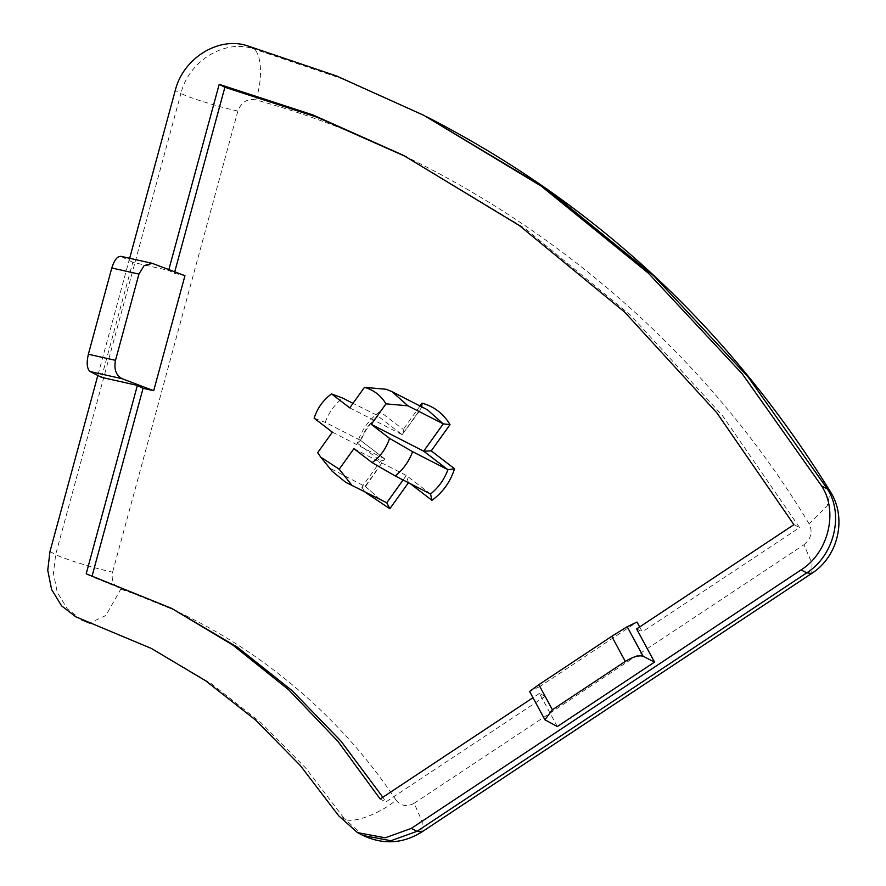 <?xml version="1.0" encoding="UTF-8"?>
<svg xmlns="http://www.w3.org/2000/svg" width="886" height="886" viewBox="0 0 886 886"><rect width="100%" height="100%" fill="white"/><g stroke="black" fill="none" stroke-linecap="round" stroke-linejoin="round"><path stroke-width="0.66" stroke-dasharray="4.43 3.32" d="M332.372 432.158L384.768 458.948C385.421 459.546 384.048 460.233 380.637 460.986L361.831 487.267C364.667 487.2 365.796 486.868 365.209 486.259L384.768 458.948L365.453 486.647L329.902 468.207L332.139 471.23M408.446 482.726L406.309 475.461L353.913 448.67M430.674 494.111L406.309 475.461L403.075 479.979M349.748 407.87L402.144 434.661C403.13 434.805 403.495 433.055 403.23 429.422L379.917 411.558L377.912 416.099L402.144 434.661L422.29 407.239L386.385 389.297M379.917 411.558C369.008 419.499 361.477 430.02 357.313 443.122L360.524 440.375L360.779 440.918C364.478 430.873 370.414 422.567 378.588 416.01L352.982 403.351M557.316 726.564L539.43 693.428L545.123 696.341L539.818 686.517L637.034 622.05M639.67 626.945L642.339 631.873L636.635 628.96M406.342 156.833L525.121 228.499L630.433 315.084L722.555 415.755L799.593 527.58L642.339 631.873M101.536 377.358L132.778 262.345L168.628 270.396L174.332 273.309L174.73 271.814M174.332 273.309L184.952 275.69M177.51 611.384L91.9 576.708L92.177 575.667M545.123 696.341L385.875 801.941L382.852 797.256M129.655 258.291L97.825 375.465M539.43 693.428L532.984 697.703M168.628 270.396L168.849 269.577M529.54 691.324L545.931 720.739M132.778 262.345L120.762 256.298M384.768 458.948L360.524 440.375L325.217 422.323L314.142 418.203M317.675 452.691L329.902 468.207M325.217 422.323C328.861 412.577 334.653 404.492 342.594 398.047M539.818 686.517L529.972 691.18M793.9 524.667L799.593 527.58M380.183 799.028L385.875 801.941M86.197 573.796L91.9 576.708M361.831 487.267L365.187 492.251M365.453 486.447L381.058 500.368L365.209 486.259M408.645 482.449L410.129 483.579M430.552 494.023L406.309 475.461M402.144 434.661L421.692 407.35L427.395 409.753L421.802 407.394M420.008 405.976L403.23 429.422M360.524 440.375C364.168 430.64 369.96 422.544 377.912 416.099M357.313 443.122L380.637 460.986M81.523 619.735L67.303 608.793L57.291 592.413L53.437 573.187L55.663 554.503C62.33 558.424 93.639 568.147 112.588 572.179C111.06 580.419 113.796 586.089 120.762 589.201L105.811 615.537L89.53 623.079M120.762 589.201C230.748 624.951 330.921 701.701 396.042 800.113C379.74 814.068 351.377 824.345 344.466 818.797L305.947 768.339L261.315 722.965L211.355 683.693L151.373 648.452M396.042 800.113C400.959 806.105 407.006 807.146 414.172 803.248L422.257 821.909L421.902 831.932M363.205 835.542L344.466 818.797L338.773 815.884M414.172 803.248L803.956 544.757L812.041 563.418L811.687 573.441M803.956 544.757C811.188 538.843 812.916 531.855 809.117 523.792L827.192 505.984L830.304 491.575M809.117 523.792C686.307 319.636 480.312 161.817 255.755 99.83C263.341 79.142 261.536 50.912 252.466 48.486L340.844 78.345L426.775 116.852M255.755 99.83C247.194 98.424 241.236 102.156 237.869 111.049C218.931 107.018 187.622 97.294 180.943 93.373C188.762 61.367 223.848 39.338 252.466 48.486L246.762 45.585M237.869 111.049L112.588 572.179M49.97 551.59L55.663 554.503L180.943 93.373L175.251 90.461M153.367 263.696L121.393 256.53M360.646 440.453L384.878 459.014M403.495 155.371L409.188 158.284"/><path stroke-width="1.33" d="M365.187 492.251L389.84 508.719L386.761 502.772L345.75 482.316L332.139 471.23L320.776 457.176L339.216 469.203L353.913 448.67L372.131 462.625L395.234 475.97L430.552 494.023L431.958 500.313C442.867 492.372 450.398 481.851 454.551 468.749L447.928 469.746L412.621 451.694C408.978 461.429 403.185 469.525 395.234 475.97M430.674 494.111L430.552 494.023C438.492 487.577 444.285 479.492 447.928 469.746L423.696 451.173L431.238 450.885L450.044 424.604L443.244 423.862L423.696 451.173L371.3 424.383L385.997 403.85L407.925 405.81L443.244 423.862L427.395 409.753L392.088 391.701L407.925 405.81M450.044 424.604C443.432 413.651 434.096 406.497 422.035 403.141L421.692 407.35M351.454 484.72L339.216 469.203M412.621 451.694L389.519 438.349L371.3 424.383M168.628 270.396L219.185 84.347L312.714 114.848L403.495 155.371L519.418 225.587L624.741 312.171L716.863 412.843L793.9 524.667L636.635 628.96L654.532 662.097L643.147 656.271L627.188 626.712L637.034 622.05L639.67 626.945M174.73 271.814L224.878 87.26L316.933 117.196L406.342 156.833M121.393 256.53C117.705 255.689 114.504 259.509 111.791 267.993L138.936 274.084L144.163 265.556L152.226 263.352L184.952 275.69L153.699 390.693L143.078 388.312L137.385 385.399L101.536 377.358L90.139 371.533L122.113 378.71C116.022 375.387 113.807 369.263 115.501 360.336L88.356 354.245C86.363 363.105 86.95 368.864 90.139 371.533M91.9 576.708L143.078 388.312M382.852 797.256L341.01 741.172L292.203 690.726L237.315 647.145L171.818 608.472L86.197 573.796L137.385 385.399M426.775 116.852L429.632 118.303C595.924 204.323 729.477 328.739 830.304 491.575L827.391 488.972L821.699 486.06L742.313 373.936L648.22 273.043L541.257 186.138L423.94 115.39L336.625 76.019L246.762 45.585C218.155 36.426 183.07 58.454 175.251 90.461L129.655 258.291M97.825 375.465L49.97 551.59L47.744 570.274L51.598 589.5L61.61 605.88L75.831 616.822L151.373 648.452L205.652 680.791L255.611 720.052L300.243 765.438L338.773 815.884L357.512 832.63L385.211 837.813L411.281 828.41L801.066 569.919L806.758 572.832L416.974 831.323L390.903 840.725L363.205 835.542L357.512 832.63M821.699 486.06C838.499 511.709 828.377 552.853 801.066 569.919M532.984 697.703L380.183 799.028L338.031 741.482L288.581 689.707L232.774 645.03L171.818 608.472M654.532 662.097L557.316 726.564L544.912 719.786L552.388 709.764L538.843 684.679L529.972 691.18M627.188 626.712L611.75 636.325L625.294 661.421L552.388 709.764M611.75 636.325L538.843 684.679M625.294 661.421C632.992 656.736 638.939 655.031 643.147 656.271M138.936 274.084L115.501 360.336M153.699 390.693L122.113 378.71M392.088 391.701L386.385 389.297L364.445 387.337L349.748 407.87L331.53 393.916L342.594 398.047L352.982 403.351M331.53 393.916C323.168 400.04 317.365 408.136 314.142 418.203L332.372 432.158L317.675 452.691L320.776 457.176M385.997 403.85C380.88 395.455 373.704 389.951 364.445 387.337M372.131 462.625C380.504 456.5 386.296 448.405 389.519 438.349M111.791 267.993L88.356 354.245M219.185 84.347L224.878 87.26M403.075 479.979L386.761 502.772L345.75 482.316M389.84 508.719L408.645 482.449M410.129 483.579L431.958 500.313M422.035 403.141L420.008 405.976M454.551 468.749L431.238 450.885M82.697 619.691L75.831 616.822M830.304 491.575C847.326 518.055 838.234 556.685 811.687 573.441L421.902 831.932L416.974 831.323L411.281 828.41M811.687 573.441L806.758 572.832C834.069 555.766 844.192 514.622 827.391 488.972L748.005 376.849L653.912 275.956L546.95 189.05L423.94 115.39M89.53 623.079L81.523 619.735M421.902 831.932C403.008 843.716 383.439 844.912 363.205 835.542M544.912 719.786L529.54 691.324M152.226 263.352L120.762 256.298"/></g></svg>
